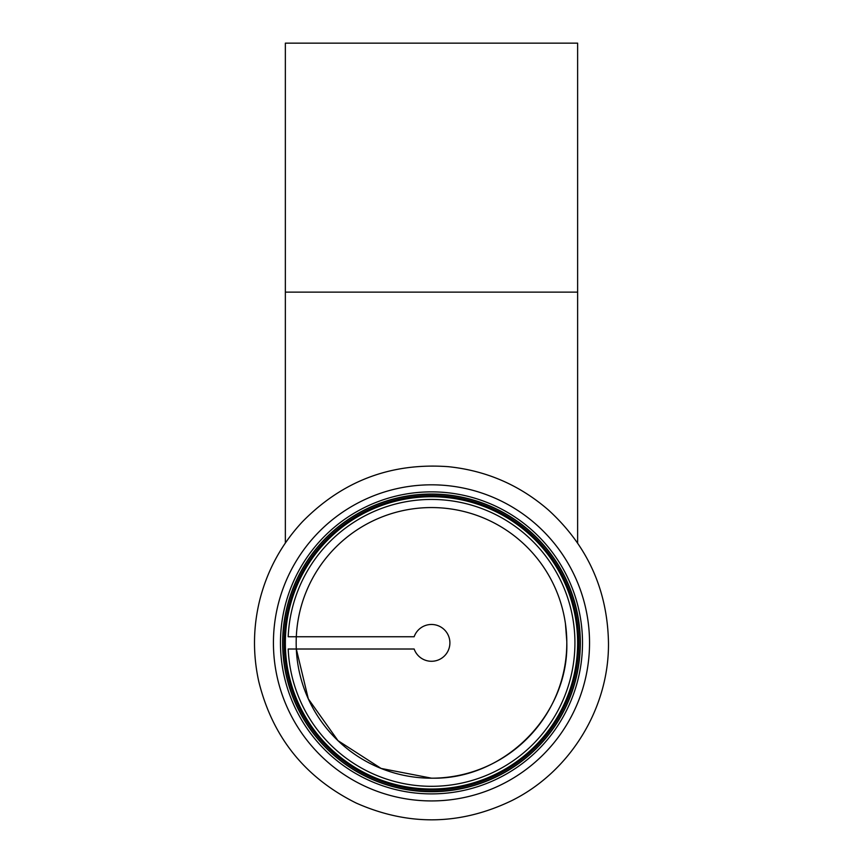 <?xml version="1.0" encoding="UTF-8"?>
<svg xmlns="http://www.w3.org/2000/svg" width="863" height="863" viewBox="0 0 863 863"><rect width="100%" height="100%" fill="white"/><g stroke="black" fill="none" stroke-linecap="round" stroke-linejoin="round"><path stroke-width="1.29" d="M566.797 641.371L565.459 623.82M431.489 778.189A135.318 135.318 0 0 1 296.171 642.881A135.318 135.318 0 0 1 431.478 507.563A135.318 135.318 0 0 1 566.808 642.859A135.318 135.318 0 0 1 431.489 778.189M431.489 789.019A146.138 146.138 0 0 1 285.351 642.859A146.138 146.138 0 0 1 431.5 496.732A146.138 146.138 0 0 1 577.627 642.881A146.138 146.138 0 0 1 431.489 789.019M296.322 649.008L308.307 698.847L337.994 740.659L381.112 768.437L431.489 778.167C503.787 780.012 568.652 715.157 566.808 642.859M285.351 292.136L285.351 43.15L577.627 43.15L577.627 292.136L285.351 292.136L285.351 543.032M414.143 636.743L288.188 636.743A143.441 143.441 0 0 1 434.553 499.472A143.441 143.441 0 0 1 574.931 642.881A143.441 143.441 0 0 1 434.553 786.279A143.441 143.441 0 0 1 288.188 649.008L414.143 649.008A18.403 18.403 0 0 0 442.439 657.671A18.403 18.403 0 0 0 442.439 628.081A18.403 18.403 0 0 0 414.143 636.743M578.717 642.881A147.228 147.228 0 0 0 357.875 515.373A147.228 147.228 0 0 0 357.875 770.379A147.228 147.228 0 0 0 578.717 642.881A147.228 147.228 0 0 0 357.875 515.373A147.228 147.228 0 0 0 357.875 770.379A147.228 147.228 0 0 0 578.717 642.881M580.335 642.881A148.846 148.846 0 0 0 357.066 513.97A148.846 148.846 0 0 0 357.066 771.781A148.846 148.846 0 0 0 580.335 642.881M582.503 642.881A151.014 151.014 0 0 0 355.977 512.093A151.014 151.014 0 0 0 355.977 773.658A151.014 151.014 0 0 0 582.503 642.881M580.098 642.881A148.609 148.609 0 0 0 357.185 514.175A148.609 148.609 0 0 0 357.185 771.576A148.609 148.609 0 0 0 580.098 642.881M589.537 642.881A158.048 158.048 0 0 0 352.46 505.998A158.048 158.048 0 0 0 352.46 779.753A158.048 158.048 0 0 0 589.537 642.881M577.627 543.032L577.627 292.136M608.48 642.881C607.52 590.033 587.53 545.783 548.534 510.109C519.655 485.038 486.193 470.562 448.145 466.667C391.101 462.557 342.535 480.907 302.46 521.716C281.834 543.863 267.703 569.58 260.054 598.857C253.107 626.301 252.676 653.841 258.76 681.49C272.481 737.013 304.941 777.52 356.128 803.022C408.415 826.215 460.313 825.395 511.845 800.584C570.249 771.576 609.159 708.091 608.48 642.881"/></g></svg>
